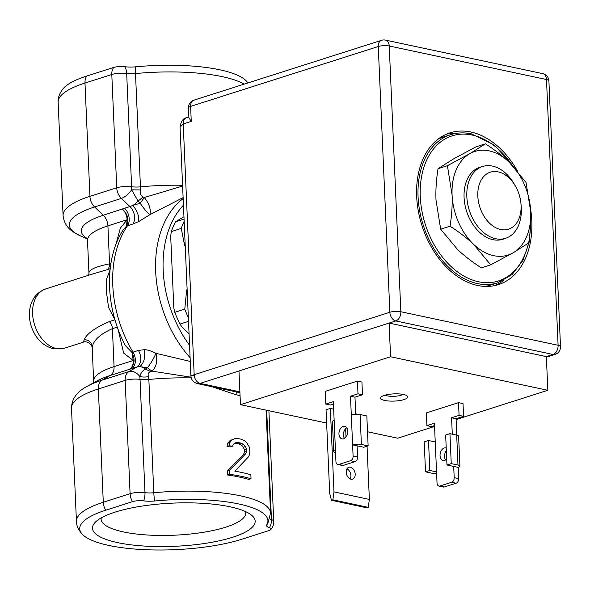 <?xml version="1.0" encoding="UTF-8"?>
<svg xmlns="http://www.w3.org/2000/svg" width="590" height="590" viewBox="0 0 590 590"><rect width="100%" height="100%" fill="white"/><g stroke="black" fill="none" stroke-linecap="round" stroke-linejoin="round"><path stroke-width="0.89" d="M105.765 510.195A94.171 24.994 177.5 0 0 82.902 534.835A94.171 24.994 177.5 0 0 150.457 549.887A94.171 24.994 177.5 0 0 241.878 539.223L268.686 530.668A8.688 2.308 177.5 0 0 270.847 529.525A8.688 2.308 177.5 0 0 269.401 527.674A14.625 3.879 -2.5 0 1 266.739 524.871A94.171 24.994 177.5 0 0 154.728 500.984A14.625 3.879 -2.5 0 1 143.665 500.866A8.688 2.308 177.5 0 0 132.573 501.64L105.765 510.195A11.66 8.039 72.3 0 1 103.287 502.252L130.095 493.697A11.66 3.098 -2.5 0 1 144.978 492.657A11.66 6.343 97.8 0 1 143.665 500.866M229.997 506.781A81.427 21.609 -2.5 0 1 251.768 515.35A81.427 21.609 -2.5 0 1 216.309 541.428A81.427 21.609 -2.5 0 1 117.646 542.63A81.427 21.609 -2.5 0 1 95.359 522.179A81.427 21.609 -2.5 0 1 229.997 506.781M132.573 501.64A11.66 8.039 -107.7 0 1 130.095 493.697L125.154 380.41L98.346 388.965L103.287 502.252A97.144 25.783 -2.5 0 0 76.442 521.457C76.508 526.022 78.662 530.484 82.902 534.835M87.431 386.17C76.929 391.635 71.619 398.973 71.501 408.169A97.144 25.783 177.5 0 1 98.346 388.965A11.66 8.039 72.3 0 1 102.129 380.137A91.317 24.234 -2.5 0 0 87.431 386.17L97.446 380.712A79.657 21.144 -2.5 0 1 110.271 375.454L102.129 380.137L128.937 371.582A11.66 8.349 60.1 0 1 139.815 376.516A10.775 2.154 90.7 0 1 140.037 379.37A11.66 3.098 177.5 0 0 125.154 380.41A11.66 8.039 -107.7 0 1 128.937 371.582L136.939 366.98L139.889 366.633L147.382 367.74L151.903 371.117L191.049 377.202M150.701 371.471L145.361 369.089C142.603 370.527 140.759 373.005 139.815 376.516A11.66 6.114 173.5 0 0 148.503 376.627C147.611 374.185 148.341 372.467 150.701 371.471L151.903 371.117C156.402 367.113 157.751 361.169 155.952 353.299L190.268 361.427M191.226 377.925A97.144 25.783 177.5 0 0 148.857 379.466L148.503 376.627M144.085 349.715C145.553 357.127 144.152 362.769 139.889 366.633A11.66 8.349 -119.9 0 1 145.361 369.089L147.382 367.74C150.878 363.366 153.732 358.55 155.952 353.299C150.863 350.777 146.903 349.582 144.085 349.715L138.392 350.431L131.983 352.473L125.449 345.696M183.446 205.202A98.058 67.621 72.3 0 0 189.56 345.29M211.928 386.701L236.103 394.776L240.049 395.514M234.621 443.4L236.339 443.282A97.144 25.783 -2.5 0 1 238.699 443.776L241.583 445.221L243.309 447.22L244.489 449.89L244.562 451.483L243.618 454.389L227.423 471.019L227.6 475.002A97.144 25.783 -2.5 0 1 248.862 479.427L251.03 478.741A100.248 26.609 177.5 0 0 229.776 474.308L229.599 470.326L245.772 453.703L246.716 450.79L246.642 449.204L245.462 446.534L243.736 444.536L240.845 443.09A100.248 26.609 177.5 0 0 238.485 442.596L235.469 442.81L233.647 444.071L232.475 446.247A100.248 26.609 177.5 0 0 229.193 445.738L229.717 442.655L232.195 439.875L234.665 438.717L238.906 438.739A100.248 26.609 -2.5 0 1 241.251 439.233L244.666 440.826L246.9 442.972L249.128 446.733L249.85 451.66L249.474 454.698L248.545 456.793L234.835 471.152A100.248 26.609 -2.5 0 1 250.853 474.758L251.03 478.741M234.665 438.717L230.041 440.568L227.548 443.341L227.025 446.431A97.144 25.783 -2.5 0 1 230.314 446.94L232.475 446.247M183.114 197.598L149.904 214.672L138.495 221.693L132.875 224.03A11.66 8.039 72.3 0 0 129.933 206.544L124.571 208.255A11.66 8.039 -107.7 0 1 127.514 225.741L132.875 224.03M92.335 346.913C91.634 342.414 88.942 339.988 84.259 339.619L83.308 342.193C85.985 340.519 92.158 343.771 92.21 348.093L92.335 346.913C93.574 340.142 100.263 334.065 112.402 328.66L114.062 366.626A11.66 8.039 72.3 0 1 110.271 375.454L129.468 369.325C134.594 365.306 135.434 359.686 131.983 352.473L133.259 360.497L123.664 353.122L118.007 328.991M115.832 244.762L120.345 228.153L127.116 219.738L126.466 226.162L123.435 229.584M125.464 345.747L125.169 345.172M86.708 237.925L87.512 240.462A73.831 19.595 -2.5 0 1 107.918 225.867L127.116 219.738A11.66 8.039 72.3 0 0 122.477 209.118C128.015 214.583 129.35 220.262 126.466 226.162L127.514 225.741A101.03 69.672 72.3 0 0 133.03 352.142A11.66 8.039 -107.7 0 1 131.577 368.691L129.468 369.325C132.079 367.659 133.34 364.716 133.259 360.497L114.062 366.626A73.831 19.595 177.5 0 0 93.655 381.221L92.21 348.093M138.495 221.693C139.424 216.707 137.544 211.279 132.853 205.409L129.933 206.544L121.378 198.41L94.57 206.965L103.279 215.247A79.657 21.144 177.5 0 0 87.01 238.412M131.666 189.84L138.031 201.116L143.082 197.016C140.678 195.666 139.771 193.306 140.354 189.951L131.666 189.84C128.657 194.132 125.228 196.986 121.378 198.41A11.66 8.039 -107.7 0 1 116.739 187.79A11.66 3.098 -2.5 0 1 131.622 186.75A10.768 2.146 90.7 0 1 131.666 189.847M248.051 82.895L245.787 80.41A94.171 24.994 177.5 0 0 135.774 66.817A14.625 3.879 -2.5 0 1 124.704 66.7A11.66 6.343 97.8 0 1 126.68 73.462L131.622 186.742A11.66 3.098 177.5 0 0 140.442 186.846L140.354 189.951M182.605 186.056L144.321 197.495L143.082 197.016M149.904 214.672C151.129 209.539 149.27 203.816 144.321 197.495L140.199 203.262C144.137 208.985 147.367 212.791 149.904 214.672M140.199 203.262L138.031 201.116A11.66 5.258 -46.4 0 1 132.853 205.409L140.199 203.262M124.704 66.7A8.688 2.308 177.5 0 0 113.612 67.474L86.804 76.029A94.171 24.994 177.5 0 0 63.41 88.375C59.561 93.08 57.805 97.711 58.145 102.262L63.086 215.549A97.144 25.783 -2.5 0 1 89.931 196.345L116.739 187.79L111.798 74.502A11.66 8.039 -107.7 0 1 113.612 67.474M89.068 272.056L88.913 273.878L89.068 272.056C90.462 269.047 97.298 266.304 109.57 263.833A7.773 5.362 -107.7 0 1 107.048 269.719L110.175 268.716M88.766 274.365L88.891 273.9M84.259 339.619C86.649 333.822 95.005 327.811 109.312 321.58A7.773 5.362 -107.7 0 1 112.402 328.66L117.322 327.089M90.056 274.778L107.048 269.719M110.042 269.955L106.554 279.254L106.525 292.625L108.567 307.508L114.969 319.787M64.524 348.189L53.461 348.69C47.628 347.326 42.62 344.206 38.453 339.339A28.121 19.389 -107.7 0 1 29.5 311.269C30.768 300.015 36.145 292.574 45.622 288.96A31.086 21.439 72.3 0 0 33.246 319.448A31.086 21.439 72.3 0 0 56.382 348.513A31.086 21.439 72.3 0 0 64.524 348.189L83.308 342.193M269.401 527.674A11.66 9.13 -72.2 0 0 271.466 519.628L266.687 410.257M227.423 471.019L229.599 470.326M229.776 474.308L227.6 475.002M243.618 454.389L245.772 453.703M244.562 451.483L246.716 450.79M244.489 449.89L246.642 449.204M243.309 447.22L245.462 446.534M241.583 445.221L243.736 444.536M238.699 443.776L240.845 443.09M236.339 443.282L238.485 442.596M227.025 446.431L229.193 445.738M227.548 443.341L229.717 442.655M230.041 440.568L232.195 439.875M245.558 511.596A72.393 19.212 -2.5 0 1 245.765 512.85A72.393 19.212 -2.5 0 1 202.281 532.475A72.393 19.212 -2.5 0 1 123.494 531.944A72.393 19.212 -2.5 0 1 101.119 519.163A72.393 19.212 -2.5 0 1 101.215 517.895M183.947 216.751L175.473 221.825L184.05 219.089M188.35 317.627A95.204 65.652 -107.7 0 1 184.781 309.131L174.802 312.317L173.829 308.105L170.694 236.31L171.277 231.605A95.204 65.652 72.3 0 1 175.473 221.825M189.058 333.741L182.155 327.185L179.935 324.087L188.512 321.351M185.039 241.694L184.736 245.978L181.255 228.426L171.277 231.605M181.255 228.426A95.204 65.652 -107.7 0 1 184.146 221.302M184.781 309.131L186.654 289.867L187.318 293.85M174.802 312.317A95.204 65.652 72.3 0 0 179.935 324.087M520.933 203.425L521.154 205.844A37.694 25.99 -107.7 0 1 505.534 238.316A37.694 25.99 -107.7 0 1 495.666 238.714A37.694 25.99 -107.7 0 1 467.612 203.476A37.694 25.99 -107.7 0 1 482.62 166.498A37.694 25.99 -107.7 0 1 492.495 166.1A37.694 25.99 -107.7 0 1 514.163 183.925L515.38 186.027A29.92 20.635 72.3 0 0 498.181 171.874A29.92 20.635 72.3 0 0 477.819 196.087A29.92 20.635 72.3 0 0 500.696 229.517A29.92 20.635 72.3 0 0 520.933 203.425A29.92 20.635 72.3 0 0 515.38 186.027M239.894 391.863L200.113 383.382L197.37 383.596C193.387 382.416 191.226 379.864 190.902 375.941L180.046 127.3C180.798 121.651 182.937 118.457 186.47 117.727L186.47 117.727A7.773 5.362 72.3 0 0 183.217 123.93L180.046 127.3M456.697 133.296A79.657 54.936 72.3 0 0 446.593 134.129M494.914 285.567A79.657 54.936 72.3 0 0 503.639 280.39M517.334 170.812A79.657 54.936 72.3 0 0 470.886 132.013A79.657 54.936 72.3 0 0 450.023 132.853A79.657 54.936 72.3 0 0 418.31 210.991A79.657 54.936 72.3 0 0 477.59 285.464A79.657 54.936 72.3 0 0 498.454 284.623A79.657 54.936 72.3 0 0 530.543 208.683M542.756 73.647A7.773 7.773 0 0 1 548.899 80.904A7.773 2.065 177.5 0 0 546.495 79.532A7.773 5.236 -78 0 0 542.756 73.647L385.499 40.113A7.773 5.236 102 0 1 389.238 45.998A7.773 2.065 177.5 0 0 378.264 46.514A7.773 5.362 -107.7 0 1 381.516 40.312L193.859 100.189A7.773 5.362 72.3 0 0 190.607 106.392A7.773 2.065 177.5 0 0 188.461 107.933L188.881 117.668L191.263 121.363L183.217 123.93L194.169 374.702A7.773 5.362 72.3 0 0 200.113 383.382L389.105 323.077L546.362 356.611L547.83 390.292L456.107 419.564M191.263 121.363L190.607 106.392L378.264 46.514L389.865 312.257A7.773 2.065 -2.5 0 1 400.839 311.741L389.238 45.998L546.495 79.532L558.096 345.275L400.839 311.741A7.773 5.236 102 0 1 395.809 320.938A7.773 5.362 -107.7 0 1 389.865 312.257L194.169 374.702C189.774 376.132 189.84 376.339 194.383 375.321M547.83 390.292L390.573 356.758L240.455 404.666L326.631 423.045M367.511 431.762L397.712 438.2L434.557 426.437M240.455 404.666L238.98 370.977M335.452 450.34L333.328 401.687L325.82 404.076L325.267 391.354L357.437 381.088L357.99 393.818L350.482 396.207L351.301 414.925A6.217 1.652 177.5 0 1 360.084 414.512L366.825 415.95L368.131 445.893L361.39 444.454A6.217 1.652 177.5 0 0 352.606 444.867L353.1 456.092A3.887 2.618 102 0 1 350.578 460.694L338.785 464.455A3.887 2.618 102 0 1 337.812 464.514A3.887 2.618 102 0 1 335.939 461.572L335.452 450.34A6.217 1.652 177.5 0 0 333.733 451.571A6.217 1.652 177.5 0 0 335.548 452.648M357.99 393.818L362.481 394.776L361.928 382.047L357.437 381.088M453.703 466.425L446.962 464.986L451.247 463.615L457.988 465.053A6.217 1.652 -2.5 0 1 459.912 466.152A6.217 1.652 -2.5 0 1 458.194 467.383L453.703 466.425L454.189 477.649A3.887 2.618 102 0 1 451.675 482.251L439.875 486.013A3.887 2.618 102 0 1 438.901 486.072A3.887 2.618 102 0 1 437.035 483.129L434.417 423.244L426.917 425.633L426.356 412.912L458.526 402.646L463.017 403.604L463.578 416.334L456.07 418.723L456.785 435.132M330.341 408.42L333.984 491.883L332.878 499.826L331.462 500.283L329.699 493.255L326.049 409.792L330.341 408.42L333.652 409.128M355.704 413.826L357.577 414.224M384.761 400.47A13.6 3.606 177.5 0 0 401.237 400.271A13.6 3.606 177.5 0 0 407.159 395.92A13.6 3.606 177.5 0 0 403.523 394.489A13.6 3.606 177.5 0 0 381.037 397.055A13.6 3.606 177.5 0 0 384.761 400.47M390.573 356.758L389.105 323.077L395.809 320.938L553.066 354.472A7.773 5.236 -78 0 0 558.096 345.275A7.773 2.065 -2.5 0 1 560.5 346.647L548.899 80.904M546.384 357.171L555.101 354.391A7.773 5.362 -107.7 0 1 553.066 354.472L546.362 356.611M343.107 426.459A6.409 4.322 -78 0 0 338.977 432.89A6.409 4.322 -78 0 0 342.038 438.901A6.409 4.322 -78 0 0 343.646 438.805A6.409 4.322 -78 0 0 347.776 432.374A6.409 4.322 -78 0 0 344.715 426.364A6.409 4.322 -78 0 0 343.107 426.459M346.75 427.802A6.409 4.322 -78 0 0 344.486 438.422M333.431 404.047L330.312 405.035L325.82 404.076M351.301 414.925L352.606 444.867L357.098 445.826L357.592 457.051A3.887 2.618 102 0 1 355.069 461.653L343.277 465.414A3.887 2.618 102 0 1 342.303 465.473L337.812 464.514M362.481 394.776L354.974 397.166L355.718 414.232M357.098 445.826L363.838 447.264L368.131 445.893M345.998 437.057L345.637 428.716M334.139 420.397A6.217 1.652 177.5 0 0 332.428 421.629L333.733 451.571M350.482 396.207L354.974 397.166M434.52 425.604L431.408 426.592L426.917 425.633M458.194 467.383L458.681 478.608A3.887 2.618 102 0 1 456.166 483.21L444.373 486.971A3.887 2.618 102 0 1 443.4 487.03L438.901 486.072M446.335 450.723A6.409 4.322 -78 0 0 445.583 459.979M446.224 448.039A6.409 4.322 -78 0 0 445.804 447.921A6.409 4.322 -78 0 0 444.196 448.017A6.409 4.322 -78 0 0 440.074 454.448A6.409 4.322 -78 0 0 443.134 460.458A6.409 4.322 -78 0 0 444.735 460.362A6.409 4.322 -78 0 0 446.704 459.064M458.526 402.646L459.079 415.375L451.579 417.764L452.294 434.174M463.578 416.334L459.079 415.375M456.07 418.723L451.579 417.764M436.615 473.549A6.217 1.652 -2.5 0 1 432.256 473.269L425.515 471.83L429.808 470.459L436.541 471.897M425.515 471.83L424.21 441.888L428.495 440.516L435.236 441.954M446.962 464.986L445.656 435.044L449.941 433.672L456.682 435.11A6.217 1.652 -2.5 0 1 458.607 436.209L459.912 466.152M429.808 470.459L428.495 440.516M451.247 463.615L449.941 433.672M367.046 446.239L369.37 499.428L368.256 507.371L366.84 507.828L331.462 500.283M333.984 491.883L369.37 499.428M350.438 467.214A6.217 4.285 -107.7 0 1 355.062 473.025A6.217 4.285 -107.7 0 1 352.584 479.124A6.217 4.285 -107.7 0 1 350.954 479.191A6.217 4.285 -107.7 0 1 346.33 473.379A6.217 4.285 -107.7 0 1 348.808 467.28A6.217 4.285 -107.7 0 1 350.438 467.214M346.942 468.844A6.217 4.285 -107.7 0 1 350.158 478.925M332.878 499.826L368.256 507.371M385.115 395.145A9.713 2.581 -2.5 0 0 387.276 395.875A9.713 2.581 177.5 0 0 402.933 394.371M437.824 139.343A77.718 53.594 -107.7 0 1 443.643 136.924L450.613 134.697A77.718 53.594 72.3 0 0 419.674 210.932A77.718 53.594 72.3 0 0 477.509 283.591A77.718 53.594 72.3 0 0 497.864 282.772L512.15 274.52L522.961 260.352L529.363 241.568L530.808 219.856M484.751 286.401A77.718 53.594 72.3 0 0 490.895 285L497.864 282.772M490.688 264.836L513.034 252.837L528.677 242.969C530.44 231.789 531.118 221.346 530.712 211.648L526.037 182.465L509.074 162.073A54.398 37.517 72.3 0 0 469.758 153.695A54.398 37.517 72.3 0 0 452.08 194.877A54.398 37.517 72.3 0 0 473.718 244.452A54.398 37.517 72.3 0 0 513.034 252.837A54.398 37.517 72.3 0 0 530.712 211.648A54.398 37.517 72.3 0 0 509.074 162.073C502.533 155.878 494.641 149.794 485.4 143.827L469.758 153.695L447.412 165.694L452.08 194.877C452.486 204.582 451.815 215.026 450.052 226.199C459.3 232.18 467.192 238.264 473.718 244.452L490.688 264.836L481.307 267.831C472.066 261.864 464.175 255.78 457.634 249.585L440.671 229.193L450.052 226.199M481.824 166.756A37.797 26.071 72.3 0 0 464.242 199.818A37.797 26.071 72.3 0 0 471.255 221.803A37.797 26.071 72.3 0 0 492.989 239.673A37.797 26.071 72.3 0 0 504.738 238.567M485.4 143.827L476.019 146.822L453.673 158.828L438.031 168.688C436.268 179.869 435.59 190.312 435.995 200.01L440.671 229.193M447.412 165.694L438.031 168.688M266.739 524.871A11.66 11.077 30.3 0 0 267.904 523.256L270.544 512.983A97.144 25.783 -2.5 0 0 153.798 492.753L148.857 379.466A11.66 3.098 -2.5 0 1 140.037 379.37L144.978 492.657A11.66 3.098 177.5 0 0 153.798 492.753A11.66 2.154 -95.5 0 0 154.728 500.984M131.577 368.691L136.939 366.98A11.66 8.039 72.3 0 0 138.392 350.431M236.258 391.885L236.103 394.776M183.158 198.579A101.03 69.672 72.3 0 0 190.098 357.673M110.913 263.406L109.57 263.833L107.918 225.867A11.66 8.039 72.3 0 0 103.279 215.247L124.571 208.255M244.201 84.127A97.144 25.783 177.5 0 0 135.501 73.558L140.442 186.846A97.144 25.783 -2.5 0 1 182.576 185.297M135.774 66.817A11.66 2.154 84.5 0 0 135.501 73.558A11.66 3.098 -2.5 0 1 126.68 73.462A11.66 3.098 177.5 0 0 111.798 74.502L84.99 83.057L89.931 196.345A11.66 8.039 72.3 0 0 94.57 206.965A91.317 24.234 177.5 0 0 80.874 236.081L73.831 232.32C70.616 230.152 64.192 225.8 63.086 215.549M86.804 76.029A11.66 8.039 72.3 0 0 84.99 83.057A97.144 25.783 177.5 0 0 58.145 102.262M115.094 320.208A7.773 5.362 72.3 0 0 114.733 319.846L109.312 321.58M269.822 518.853A11.66 3.098 177.5 0 0 271.466 519.628A11.66 3.098 -2.5 0 1 273.731 521.331L268.9 410.728M353.1 456.092L357.592 457.051M350.578 460.694L355.069 461.653M338.785 464.455L343.277 465.414M361.39 444.454L360.084 414.512M458.681 478.608L454.189 477.649M444.373 486.971L439.875 486.013M456.166 483.21L451.675 482.251M457.988 465.053L456.682 435.11M512.201 165.163A76.162 52.525 72.3 0 0 472.111 135.036A76.162 52.525 72.3 0 0 420.272 196.662A76.162 52.525 72.3 0 0 478.512 281.755A76.162 52.525 72.3 0 0 528.456 243.132M529.223 239.208A76.162 52.525 72.3 0 0 530.314 229.333M71.501 408.169L76.442 521.457M266.053 410.124L270.544 512.983M123.494 229.495C103.788 259.01 105.263 308.268 125.471 345.747M87.187 238.839L80.874 236.081M87.512 240.462L88.957 273.583M93.478 382.873L93.655 381.221M45.622 288.96L90.211 274.733M87.829 275.67L88.913 273.885M270.847 529.525A11.66 11.66 0 0 0 273.731 521.331M500.969 239.769L505.534 238.316M478.055 167.958L482.62 166.498M239.931 392.667L197.377 383.596M555.101 354.391A7.773 7.773 0 0 0 560.5 346.647M188.852 116.968L186.47 117.727M385.499 40.113A7.773 7.773 0 0 0 381.516 40.312M193.859 100.189A7.773 7.773 0 0 0 188.461 107.933M514.015 167.073L494.42 145.081L471.358 133.856C464.138 132.33 457.221 132.61 450.613 134.697"/></g></svg>
